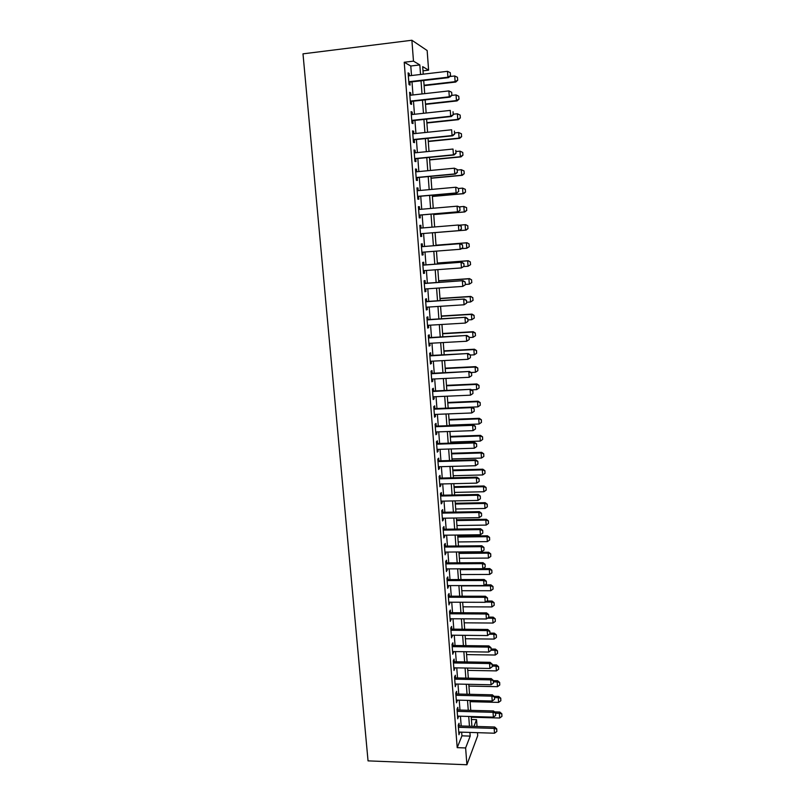 <?xml version="1.0" encoding="UTF-8"?>
<svg xmlns="http://www.w3.org/2000/svg" width="805" height="805" viewBox="0 0 805 805"><rect width="100%" height="100%" fill="white"/><g stroke="black" fill="none" stroke-linecap="round" stroke-linejoin="round"><path stroke-width="1.21" d="M471.418 719.509L476.54 719.66L477.043 726.472M477.496 732.671L477.717 735.639L466.9 764.75L368.046 760.876L302.992 53.844L411.888 40.25L413.478 61.14L404.221 62.257L457.2 747.654L461.939 735.83L461.657 732.168M411.888 40.25L427.153 50.534L428.602 70.166L422.685 66.634L423.249 74.151M422.997 70.83L428.602 70.166M459.232 725.929L459.031 723.272L458.236 725.184L458.971 734.734L459.705 732.097M458.015 710L457.804 707.343L457.009 709.195L457.743 718.795L458.488 716.158M456.787 694.001L456.576 691.334L455.771 693.135L456.516 702.785L457.25 700.139M455.55 677.911L455.348 675.244L454.533 676.985L455.278 686.685L456.022 684.029M454.312 661.73L454.101 659.064L453.285 660.744L454.03 670.495L454.775 667.838M453.064 645.479L452.853 642.803L452.028 644.423L452.782 654.234L453.527 651.557M451.806 629.138L451.605 626.451L450.77 628.021L451.525 637.872L452.279 635.195M450.548 612.706L450.347 610.019L449.502 611.528L450.257 621.44L451.011 618.753M449.281 596.193L449.079 593.496L448.224 594.955L448.989 604.907L449.743 602.221M448.013 579.59L447.801 576.893L446.946 578.282L447.711 588.294L448.466 585.597M446.725 562.896L446.523 560.2L445.658 561.528L446.433 571.59L447.188 568.883M445.447 546.112L445.235 543.415L444.36 544.683L445.145 554.806L445.9 552.089M444.149 529.247L443.937 526.54L443.062 527.748L443.847 537.921L444.722 536.673L444.601 535.194M442.851 512.292L442.639 509.575L441.754 510.722L442.539 520.946L443.424 519.768L443.303 518.219M441.543 495.236L441.331 492.529L440.436 493.606L441.231 503.89L442.116 502.773L441.995 501.153M440.224 478.1L440.013 475.383L439.117 476.399L439.912 486.733L440.808 485.677L440.677 483.986M438.906 460.863L438.695 458.146L437.789 459.092L438.584 469.486L439.49 468.5L439.359 466.729M437.578 443.535L437.367 440.818L436.451 441.704L437.256 452.148L438.162 451.223L438.021 449.381M436.24 426.117L436.028 423.39L435.103 424.205L435.918 434.71L436.833 433.855L436.682 431.943M434.901 408.608L434.69 405.871L433.754 406.626L434.569 417.191L435.495 416.396L435.344 414.404M433.543 390.999L433.332 388.262L432.396 388.946L433.211 399.562L434.147 398.837L433.986 396.774M432.184 373.289L431.983 370.552L431.027 371.165L431.852 381.842L432.798 381.188L432.627 379.044M430.826 355.488L430.615 352.741L429.659 353.284L430.484 364.031L431.43 363.437L431.259 361.224M429.447 337.587L429.236 334.84L428.27 335.313L429.105 346.11L430.061 345.597L429.89 343.292M428.069 319.595L427.858 316.838L426.881 317.24L427.717 328.098L428.693 327.645L428.502 325.27M426.68 301.493L426.469 298.736L425.493 299.068L426.328 309.985L427.304 309.603L427.113 307.148M425.292 283.3L425.07 280.532L424.084 280.794L424.929 291.772L425.915 291.46L425.714 288.935M423.883 264.996L423.672 262.229L422.675 262.42L423.521 273.459L424.517 273.227L424.316 270.611M422.474 246.602L422.263 243.824L421.257 243.945L422.102 255.044L423.108 254.883L422.897 252.186M421.055 228.077L420.844 225.32L419.828 225.36L420.683 236.519L421.689 236.439L421.478 233.661M419.616 209.411L419.415 206.704L418.389 206.674L419.254 217.893L420.27 217.883L420.059 215.086M418.177 190.644L417.976 187.988L416.95 187.887L417.815 199.167L418.842 199.238L418.62 196.4M416.738 171.767L416.537 169.171L415.491 168.99L416.366 180.34L417.403 180.481L417.181 177.623M415.279 152.789L415.078 150.243L414.032 149.982L414.907 161.392L415.954 161.614L415.732 158.726M413.81 133.7L413.619 131.215L412.563 130.873L413.448 142.354L414.505 142.646L414.273 139.738M412.341 114.501L412.16 112.076L411.083 111.643L411.979 123.195L413.035 123.568L412.814 120.629M410.862 95.191L410.681 92.827L409.604 92.313L410.49 103.926L411.566 104.388L411.335 101.42M461.195 725.989L460.44 716.219M459.977 710.06L459.222 700.189M458.749 694.041L457.985 684.069M457.522 677.951L456.747 667.868M456.284 661.77L455.509 651.587M455.046 645.499L454.262 635.215M453.799 629.148L453.004 618.763M452.541 612.716L451.736 602.221M451.273 596.193L450.468 585.597M450.005 579.58L449.19 568.873M448.737 562.886L447.902 552.069M447.449 546.092L446.614 535.174M446.161 529.217L445.316 518.189M444.863 512.252L444.018 501.102M443.565 495.196L442.7 483.936M442.257 478.049L441.382 466.679M440.939 460.802L440.063 449.321M439.611 443.475L438.725 431.872M438.282 426.046L437.387 414.323M436.944 408.517L436.038 396.684M435.596 390.908L434.69 378.944M434.247 373.188L433.321 361.113M432.889 355.377L431.953 343.182M431.52 337.476L430.574 325.15M430.142 319.464L429.196 307.017M428.763 301.362L427.797 288.784M427.364 283.149L426.398 270.46M425.966 264.845L424.99 252.025M424.567 246.431L423.571 233.49M423.148 227.906L422.152 214.905M421.719 209.23L420.733 196.219M420.291 190.453L419.294 177.422M418.852 171.566L417.845 158.525M417.393 152.578L416.396 139.517M415.933 133.479L414.937 120.408M414.474 114.27L413.468 101.178M412.995 94.95L411.999 81.848M411.516 75.529L410.781 66.01L404.221 62.257M409.373 75.781L409.192 73.466L408.105 72.873L409 84.555L410.087 85.089L409.856 82.1M466.9 764.75L465.622 747.946L470.19 736.102L469.919 732.429M457.2 747.654L465.622 747.946M473.944 726.382L476.54 719.66M423.722 80.5L424.708 93.642M425.171 99.88L426.147 113.012M426.61 119.16L427.586 132.272M428.039 138.329L429.015 151.421M429.457 157.388L430.434 170.469M430.876 176.335L431.852 189.406M432.285 195.182L433.261 208.233M433.684 213.929L434.65 226.96M435.072 232.554L436.038 245.545M436.461 251.14L437.417 264M437.84 269.625L438.785 282.354M439.208 288.009L440.154 300.617M440.577 306.292L441.502 318.77M441.935 324.465L442.851 336.822M443.283 342.548L444.199 354.784M444.622 360.529L445.527 372.635M445.96 378.41L446.856 390.395M447.288 396.191L448.174 408.065M448.606 413.881L449.482 425.634M449.915 431.47L450.79 443.102M451.223 448.969L452.088 460.48M452.521 466.367L453.376 477.768M453.819 483.674L454.654 494.954M455.097 500.881L455.932 512.061M456.375 518.007L457.2 529.066M457.653 535.033L458.468 545.991M458.91 551.978L459.725 562.816M460.168 568.823L460.973 579.56M461.416 585.577L462.211 596.203M462.664 602.251L463.449 612.766M463.901 618.834L464.676 629.248M465.129 635.326L465.904 645.64M466.357 651.738L467.121 661.941M467.574 668.059L468.329 678.162M468.792 684.3L469.536 694.292M469.989 700.451L470.734 710.342M471.197 716.52L471.921 726.311M420.542 74.473L419.828 64.933L413.478 61.14M469.456 726.241L468.721 716.45M468.258 710.282L467.514 700.39M467.051 694.242L466.296 684.25M465.843 678.112L465.079 668.019M464.626 661.901L463.861 651.708M463.398 645.6L462.634 635.306M462.171 629.228L461.396 618.814M460.933 612.756L460.148 602.241M459.695 596.203L458.9 585.587M458.448 579.56L457.643 568.833M457.19 562.826L456.375 551.999M455.932 546.011L455.107 535.063M454.664 529.106L453.829 518.048M453.386 512.101L452.551 500.931M452.098 495.015L451.253 483.735M450.81 477.828L449.955 466.437M449.512 460.561L448.657 449.049M448.214 443.183L447.339 431.561M446.906 425.724L446.02 413.981M445.588 408.165L444.692 396.302M444.259 390.516L443.364 378.531M442.931 372.765L442.026 360.66M441.593 354.914L440.677 342.699M440.244 336.973L439.319 324.626M438.886 318.931L437.95 306.464M437.528 300.788L436.582 288.19M436.159 282.545L435.203 269.816M434.781 264.191L433.815 251.341M433.402 245.746L432.426 232.776M432.003 227.171L431.027 214.15M430.605 208.465L429.618 195.424M429.186 189.648L428.21 176.587M427.767 170.72L426.791 157.649M426.338 151.692L425.362 138.601M424.909 132.553L423.923 119.442M423.46 113.304L422.474 100.182M422.011 93.944L421.025 80.812M410.781 66.01L419.828 64.933M461.939 735.83L470.19 736.102M408.165 73.587L409.192 73.466M409.654 92.937L410.681 92.827M411.124 112.187L412.16 112.076M412.603 131.316L413.619 131.215M414.062 150.344L415.078 150.243M415.511 169.271L416.537 169.171M416.96 188.088L417.976 187.988M418.399 206.794L419.415 206.704M419.828 225.4L420.844 225.32M420.683 236.519L421.689 236.439M422.102 254.954L423.108 254.883M423.511 273.298L424.517 273.227M424.909 291.531L425.915 291.46M426.308 309.673L427.304 309.603M427.686 327.705L428.693 327.645M429.065 345.647L430.061 345.597M430.444 363.488L431.43 363.437M431.802 381.228L432.798 381.188M433.16 398.877L434.147 398.837M434.509 416.437L435.495 416.396M435.847 433.895L436.833 433.855M437.185 451.253L438.162 451.223M438.514 468.52L439.49 468.5M439.832 485.707L440.808 485.677M441.14 502.793L442.116 502.773M442.448 519.788L443.424 519.768M443.746 536.694L444.722 536.673M445.044 553.508L446.01 553.498M446.322 570.232L447.288 570.222M447.61 586.865L448.566 586.865M448.878 603.418L449.834 603.428M450.146 619.88L451.102 619.89M451.404 636.262L452.36 636.272M452.651 652.553L453.607 652.573M453.899 668.764L454.845 668.784M455.137 684.884L456.083 684.904M456.375 700.924L457.321 700.954M457.592 716.883L458.538 716.913M458.82 732.761L459.756 732.792M450.488 75.64L450.287 72.692L450.488 75.64L447.902 77.21L448.576 77.622L408.829 82.211M408.336 75.901L447.489 71.323L447.902 77.21L408.789 81.738M450.287 72.692L447.489 71.323M448.576 77.622L450.599 75.71M424.104 85.672L455.751 82.05L455.127 81.667L454.724 75.972L449.713 76.545M457.723 80.208L457.421 77.29L457.723 80.208L455.751 82.05M424.074 85.219L455.127 81.667L457.622 80.138M454.724 75.972L457.421 77.29M451.877 95.191L451.665 92.273L451.877 95.191L449.301 96.781L449.955 97.133L410.309 101.531M409.836 95.312L448.878 90.925L449.301 96.781L410.278 101.108M451.665 92.273L448.878 90.925M449.955 97.133L451.977 95.252M453.245 114.642L453.044 111.734L453.245 114.642L450.679 116.232L451.333 116.524L411.788 120.74M411.315 114.612L450.267 110.406L450.679 116.232L411.758 120.378M451.333 116.524L453.356 114.692M454.614 133.982L454.412 131.084L454.614 133.982L452.048 135.572L452.702 135.804L413.257 139.839M412.794 133.801L451.645 129.776L452.048 135.572L413.227 139.537M452.702 135.804L454.724 134.022M455.972 153.202L455.771 150.324L455.972 153.202L453.416 154.802L454.06 154.983L414.716 158.827M414.253 152.89L453.014 149.046L453.416 154.802L414.696 158.595M454.06 154.983L456.073 153.232M425.503 104.388L457.069 100.917L456.445 100.585L456.053 94.92L451.836 95.393M459.041 99.116L458.739 96.228L459.041 99.116L457.069 100.917M425.473 103.996L456.445 100.585L458.941 99.055M456.053 94.92L458.739 96.228M426.892 123.004L458.377 119.683L457.763 119.402L457.371 113.767L453.316 114.199M460.058 115.055L457.371 113.767L460.158 115.095L460.349 117.912L460.158 115.095M426.871 122.672L457.763 119.402L460.249 117.862M460.349 117.912L458.377 119.683M428.28 141.519L459.685 138.339L459.081 138.118L458.689 132.513L454.644 132.926M461.356 133.771L458.689 132.513L461.456 133.811L461.547 136.568L461.456 133.811M428.26 141.247L459.081 138.118L461.547 136.568M461.657 136.608L459.685 138.339M429.649 159.943L460.983 156.894L460.38 156.723L459.987 151.149L455.962 151.551M462.654 152.397L459.987 151.149L462.754 152.427L462.945 155.204L462.754 152.427M429.639 159.712L460.38 156.723L462.845 155.174M462.945 155.204L460.983 156.894M457.321 172.32L457.119 169.463L457.321 172.32L454.775 173.92L455.419 174.041L416.165 177.714M415.712 171.868L454.372 168.195L454.775 173.92L416.155 177.533M457.119 169.463L454.372 168.195L457.23 169.483M455.419 174.041L457.431 172.34M431.017 178.257L462.271 175.339L461.678 175.228L461.285 169.684L457.27 170.066M463.942 170.912L461.285 169.684L464.042 170.932L464.233 173.699L464.042 170.932M431.007 178.086L461.678 175.228L464.133 173.679M464.233 173.699L462.271 175.339M458.669 191.328L458.468 188.481L458.669 191.328L456.757 192.999L417.604 196.49M417.161 190.735L455.721 187.243L456.123 192.938L417.594 196.37M458.468 188.481L456.355 187.324L458.568 188.501M456.757 192.999L458.77 191.338M432.376 196.47L463.559 193.693L462.966 193.633L462.583 188.118L458.548 188.491M465.23 189.326L462.583 188.118L465.32 189.336L465.511 192.093L465.32 189.336M432.366 196.36L462.966 193.633L465.421 192.083M465.511 192.093L463.559 193.693M459.997 210.226L459.796 207.398L459.997 210.226L458.095 211.846L419.043 215.166M418.61 209.501L457.069 206.181L457.471 211.836L419.033 215.106M459.796 207.398L457.703 206.201L459.907 207.408M458.095 211.846L460.108 210.236M433.734 214.583L464.837 211.946L464.244 211.936L463.861 206.462L458.941 206.885M466.498 207.64L463.861 206.462L466.598 207.64L466.689 210.377L466.598 207.64M433.724 214.532L464.244 211.936L466.689 210.377M466.789 210.377L464.837 211.946M461.325 229.023L459.424 230.592L420.472 233.742L458.81 230.643L458.407 225.008L461.235 226.205L461.325 229.023L461.235 226.205M420.039 228.157L458.407 225.008L461.124 226.215M459.424 230.592L461.426 229.012M467.957 228.58L467.765 225.853L467.957 228.58L465.521 230.139L435.072 232.605L466.105 230.099L465.521 230.139L465.139 224.696L459.363 225.169M467.765 225.853L465.723 224.665L467.866 225.853M468.057 228.57L466.105 230.099M462.754 247.699L462.452 244.911L462.754 247.699L460.752 249.228L421.89 252.257M421.468 246.712L460.359 243.653L462.553 244.901M421.468 246.672L460.359 243.653M462.644 247.709L460.138 249.329L459.736 243.734L462.452 244.911M469.315 246.662L466.789 248.252L466.407 242.828L436.018 245.193L466.991 242.748L469.033 243.965L469.224 246.682L469.033 243.965M461.507 248.654L466.789 248.252L469.224 246.682M469.124 243.955L466.991 242.748M464.062 266.274L463.861 263.487L464.062 266.274L461.456 267.924L423.309 270.681M422.887 265.167L461.668 262.219L463.861 263.487M422.877 265.076L461.668 262.219M463.962 266.294L461.456 267.924L461.064 262.35L463.761 263.517M470.573 264.654L470.291 261.987L470.573 264.654L468.047 266.254L467.675 260.86L437.357 263.104M470.291 261.987L468.248 260.729L437.346 263.014M463.66 266.576L468.047 266.254L470.472 264.684M470.382 261.967L468.248 260.729M465.371 284.739L465.169 281.981L465.371 284.739L462.764 286.409L424.718 288.995M424.295 283.511L462.986 280.673L465.169 281.981M424.285 283.37L462.986 280.673M465.27 284.779L462.764 286.409L462.372 280.875L465.069 282.012M471.811 282.555L471.539 279.909L471.811 282.555L469.305 284.165L468.933 278.802L438.685 280.915M471.539 279.909L469.496 278.621L438.675 280.774M465.34 284.437L469.305 284.165L471.72 282.585M471.629 279.878L469.496 278.621M466.669 303.113L466.467 300.366L466.669 303.113L464.072 304.783L426.117 307.218M425.694 301.764L464.284 299.037L466.467 300.366M425.684 301.563L464.284 299.037M466.568 303.153L464.072 304.783L463.68 299.279L466.367 300.406M473.058 300.356L472.776 297.729L473.058 300.356L470.553 301.976L470.18 296.643L440.003 298.625M472.776 297.729L470.744 296.411L439.993 298.434M466.598 302.227L470.553 301.976L472.958 300.396M472.867 297.689L470.744 296.411M474.286 318.055L474.014 315.459L474.286 318.055L471.79 319.696L471.418 314.383L441.321 316.244M474.014 315.459L471.418 314.383L471.982 314.111L441.301 316.003M467.856 319.927L471.79 319.696L474.195 318.106M474.105 315.409L471.982 314.111M475.514 335.675L475.242 333.089L475.514 335.675L473.028 337.315L472.656 332.042L442.629 333.773M475.242 333.089L472.656 332.042L473.209 331.71L442.609 333.481M469.094 337.537L473.028 337.315L475.423 335.725M475.332 333.039L473.209 331.71M467.957 321.376L467.765 318.639L467.957 321.376L465.371 323.067L427.505 325.331M427.093 319.907L465.582 317.291L467.765 318.639M427.073 319.655L465.582 317.291M467.856 321.426L465.371 323.067L464.988 317.593L467.665 318.689M469.235 339.539L469.043 336.822L469.235 339.539L466.669 341.24L428.894 343.353M428.481 337.959L466.87 335.454L469.043 336.822M428.451 337.647L466.87 335.454M469.144 339.599L466.669 341.24L466.276 335.796L468.953 336.882M470.422 357.672L470.321 354.904L470.422 357.672L467.947 359.322L430.273 361.274M429.86 355.911L468.148 353.506L470.321 354.904M429.83 355.538L468.148 353.506M467.947 359.322L467.564 353.908L470.231 354.975M470.331 355.045L474.256 354.844L473.883 349.591L443.927 351.211M476.459 350.628L476.641 353.254L476.55 350.567L473.883 349.591L474.437 349.219L443.897 350.869M474.256 354.844L476.641 353.254M476.55 350.567L474.437 349.219M471.69 375.653L471.589 372.886L471.69 375.653L469.224 377.303L431.641 379.095M431.228 373.762L469.426 371.467L471.589 372.886M431.198 373.339L469.426 371.467M469.224 377.303L468.842 371.92L471.499 372.957M470.995 372.494L475.473 372.272L475.111 367.06L445.225 368.549M477.677 368.076L477.858 370.682L477.768 367.996L475.111 367.06L475.654 366.637L445.195 368.157M475.473 372.272L477.858 370.682M477.768 367.996L475.654 366.637M472.948 393.524L472.857 390.767L472.948 393.524L470.492 395.175L432.999 396.815M432.597 391.512L470.694 389.328L472.857 390.767M432.557 391.039L470.694 389.328M470.492 395.175L470.12 389.821L472.756 390.848M471.478 389.851L476.691 389.62L476.329 384.428L446.513 385.796M478.884 385.424L479.066 388.02L478.975 385.343L476.329 384.428L476.862 383.955L446.473 385.353M476.691 389.62L479.066 388.02M478.975 385.343L476.862 383.955M474.205 411.305L474.115 408.548L474.205 411.305L471.76 412.965L434.358 414.444M433.945 409.171L471.378 407.632L471.951 407.089L474.115 408.548M433.905 408.648L471.951 407.089M471.76 412.965L471.378 407.632L474.014 408.648M471.982 407.109L477.898 406.867L477.536 401.705L447.791 402.953M480.082 402.681L480.263 405.267L480.172 402.591L477.536 401.705L478.069 401.182L447.751 402.47M477.898 406.867L480.263 405.267M480.172 402.591L478.069 401.182M475.453 428.985L475.363 426.237L475.453 428.985L473.018 430.645L435.706 431.973M435.304 426.731L472.636 425.352L473.209 424.748L475.363 426.237M435.253 426.157L473.209 424.748M473.018 430.645L472.636 425.352L475.272 426.338M449.442 425.121L479.096 424.024L478.744 418.882L449.059 420.019M481.279 419.848L481.46 422.414L481.37 419.757L478.744 418.882L479.267 418.318L449.019 419.486M479.096 424.024L481.46 422.414M481.37 419.757L479.267 418.318M476.701 446.564L476.6 443.827L476.701 446.564L474.266 448.234L437.045 449.411M436.642 444.189L473.893 442.961L474.447 442.317L476.6 443.827M436.592 443.575L474.447 442.317M474.266 448.234L473.893 442.961L476.51 443.937M450.709 442.076L480.293 441.09L479.941 435.978L450.327 437.004M482.467 436.924L482.648 439.48L482.557 436.823L479.941 435.978L480.464 435.374L450.287 436.411M480.293 441.09L482.648 439.48M482.557 436.823L480.464 435.374M477.929 464.062L477.838 461.325L477.929 464.062L475.514 465.723L438.373 466.759M437.98 461.567L475.141 460.49L475.695 459.796L477.838 461.325M437.92 460.893L475.695 459.796M475.514 465.723L475.141 460.49L477.747 461.436M451.967 458.941L481.481 458.065L481.128 452.984L451.595 453.889M483.654 453.909L483.835 456.455L483.745 453.799L481.128 452.984L481.652 452.329L451.545 453.255M481.481 458.065L483.835 456.455M483.745 453.799L481.652 452.329M479.166 481.45L479.066 478.723L479.166 481.45L476.741 483.121L439.701 484.006M439.309 478.844L476.379 477.908L476.922 477.174L479.066 478.723M439.248 478.12L476.922 477.174M476.741 483.121L476.379 477.908L478.975 478.844M453.215 475.715L482.668 474.95L482.316 469.899L452.843 470.694M484.831 470.814L485.013 473.34L484.912 470.694L482.316 469.899L482.829 469.204L452.792 470.009M482.668 474.95L485.013 473.34M484.912 470.694L482.829 469.204M480.384 498.748L480.293 496.031L480.384 498.748L477.979 500.428L441.019 501.163M440.627 496.031L477.607 495.246L478.15 494.451L480.293 496.031M440.566 495.256L478.15 494.451M477.979 500.428L477.607 495.246L480.203 496.162M481.601 515.955L481.511 513.248L481.601 515.955L479.196 517.635L442.327 518.229M441.935 513.127L478.834 512.483L479.367 511.648L481.511 513.248M441.875 512.302L479.367 511.648M479.196 517.635L478.834 512.483L481.42 513.379M482.809 533.071L482.718 530.364L482.809 533.071L480.414 534.751L443.636 535.204M443.243 530.123L480.052 529.63L480.585 528.744L482.718 530.364M443.183 529.257L480.585 528.744M480.414 534.751L480.052 529.63L482.628 530.515M454.463 492.398L483.845 491.754L483.493 486.723L454.09 487.397M485.999 487.619L486.18 490.134L486.089 487.498L483.493 486.723L484.006 485.978L454.04 486.683M483.845 491.754L486.18 490.134M486.089 487.498L484.006 485.978M455.7 509.002L485.013 508.468L484.66 503.457L455.338 504.031M487.166 504.343L487.337 506.838L487.246 504.212L484.66 503.457L485.174 502.672L455.278 503.256M485.013 508.468L487.337 506.838M487.246 504.212L485.174 502.672M456.938 525.514L486.18 525.091L485.828 520.111L456.566 520.563M488.323 520.976L488.494 523.461L488.404 520.835L485.828 520.111L486.331 519.285L456.505 519.758M486.18 525.091L488.494 523.461M488.404 520.835L486.331 519.285M484.016 550.097L483.916 547.39L484.016 550.097L481.621 551.777L444.934 552.089M444.541 547.038L481.259 546.686L481.793 545.76L483.916 547.39M444.471 546.122L481.793 545.76M481.621 551.777L481.259 546.686L483.835 547.551M458.166 541.946L487.337 541.624L486.985 536.673L457.793 537.026M489.48 537.519L489.651 539.994L489.561 537.378L486.985 536.673L487.488 535.808L457.733 536.16M487.337 541.624L489.651 539.994M489.561 537.378L487.488 535.808M485.204 567.022L485.113 564.325L485.204 567.022L482.829 568.712L446.222 568.894M445.839 563.862L482.467 563.641L482.99 562.675L485.113 564.325M445.759 562.896L482.99 562.675M482.829 568.712L482.467 563.641L485.033 564.496M459.383 558.288L488.484 558.076L488.142 553.156L459.021 553.397M490.627 553.981L490.798 556.446L490.708 553.83L488.142 553.156L488.635 552.24L458.951 552.492M488.484 558.076L490.798 556.446M490.708 553.83L488.635 552.24M486.401 583.867L486.311 581.18L486.401 583.867L484.026 585.557L447.51 585.597M447.127 580.596L483.664 580.516L484.187 579.499L486.311 581.18M447.047 579.59L484.187 579.499M484.026 585.557L483.664 580.516L486.22 581.351M460.601 574.549L489.631 574.448L489.289 569.548L460.229 569.678M491.764 570.363L491.936 572.808L491.845 570.202L489.289 569.548L489.782 568.592L482.96 568.622M489.631 574.448L491.936 572.808M491.845 570.202L489.782 568.592M487.578 600.621L487.488 597.934L487.578 600.621L485.214 602.311L448.788 602.21M448.405 597.24L484.852 597.3L485.375 596.233L487.488 597.934M448.325 596.183L485.375 596.233M485.214 602.311L484.852 597.3L487.407 598.115M461.808 590.719L490.778 590.729L490.436 585.849L461.446 585.879M492.901 586.654L493.073 589.089L492.982 586.483L490.436 585.849L490.919 584.853L485.002 584.863M490.778 590.729L493.073 589.089M492.982 586.483L490.919 584.853M488.756 617.284L488.665 614.607L488.756 617.284L486.401 618.985L450.055 618.743M449.673 613.792L486.039 613.994L486.552 612.887L488.665 614.607M449.593 612.696L486.552 612.887M486.401 618.985L486.039 613.994L488.585 614.789M489.933 633.857L489.843 631.18L489.933 633.857L487.578 635.558L451.323 635.185M450.941 630.265L487.226 630.597L487.729 629.45L489.843 631.18M450.85 629.128L487.729 629.45M487.578 635.558L487.226 630.597L489.752 631.372M491.09 650.349L491 647.683L491.09 650.349L488.746 652.05L452.571 651.547M452.199 646.646L488.394 647.109L488.897 645.922L491 647.683M452.108 645.469L488.897 645.922M488.746 652.05L488.394 647.109L490.919 647.874M463.006 606.819L491.905 606.93L491.573 602.08L485.566 602.06M494.029 602.865L494.2 605.29L494.109 602.683L491.573 602.08L492.046 601.043L487.015 601.023M491.905 606.93L494.2 605.29M494.109 602.683L492.046 601.043M464.203 622.829L493.042 623.04L492.7 618.22L487.508 618.18M495.156 618.985L495.317 621.4L495.226 618.804L492.7 618.22L493.173 617.143L488.836 617.113M493.042 623.04L495.317 621.4M495.226 618.804L493.173 617.143M465.391 638.757L494.159 639.079L493.827 634.27L489.41 634.229M496.272 635.024L496.433 637.429L496.343 634.843L493.827 634.27L494.3 633.153L489.973 633.112M494.159 639.079L496.433 637.429M496.343 634.843L494.3 633.153M492.258 666.741L492.157 664.085L492.258 666.741L489.913 668.452L453.829 667.818M453.457 662.948L489.561 663.541L490.064 662.314L492.157 664.085M453.356 661.72L490.064 662.314M489.913 668.452L489.561 663.541L492.076 664.286M466.568 654.606L495.276 655.029L494.944 650.249L491.151 650.199M497.379 650.993L497.55 653.378L497.46 650.792L494.944 650.249L495.407 649.092L491.1 649.031M495.276 655.029L497.55 653.378M497.46 650.792L495.407 649.092M493.405 683.063L493.314 680.406L493.405 683.063L491.07 684.773L455.067 684.009M454.694 679.158L490.728 679.883L491.221 678.615L493.314 680.406M454.604 677.89L491.221 678.615M491.07 684.773L490.728 679.883L493.234 680.617M467.745 670.384L496.393 670.897L496.051 666.148L492.298 666.077M498.486 666.872L498.657 669.247L498.567 666.671L496.051 666.148L496.524 664.95L492.217 664.88M496.393 670.897L498.657 669.247M498.567 666.671L496.524 664.95M494.552 699.293L494.461 696.637L494.552 699.293L492.227 701.004L456.304 700.109M455.932 695.289L491.875 696.144L492.368 694.826L494.461 696.637M455.831 693.97L492.368 694.826M492.227 701.004L491.875 696.144L494.381 696.858M468.923 686.071L497.49 686.685L497.168 681.956L493.415 681.875M499.583 682.67L499.754 685.025L499.664 682.459L497.168 681.956L497.621 680.718L493.334 680.638M497.49 686.685L499.754 685.025M499.664 682.459L497.621 680.718M495.689 715.434L495.598 712.787L495.689 715.434L493.374 717.144L457.542 716.138M457.17 711.338L493.032 712.314L493.515 710.956L495.598 712.787M457.069 709.98L493.515 710.956M493.374 717.144L493.032 712.314L495.518 713.019M470.09 701.678L498.597 702.393L498.265 697.694L494.532 697.603M500.68 698.388L500.851 700.732L500.76 698.177L498.265 697.694L498.718 696.416L494.079 696.305M498.597 702.393L500.851 700.732M500.76 698.177L498.718 696.416M496.826 731.493L496.735 728.857L496.826 731.493L494.512 733.214L458.759 732.067M458.397 727.297L494.169 728.404L494.652 727.006L496.735 728.857M458.287 725.899L494.652 727.006M494.512 733.214L494.169 728.404L496.655 729.088M471.247 717.215L499.694 718.02L499.362 713.341L495.639 713.24M501.767 714.025L501.938 716.359L501.847 713.804L499.362 713.341L499.814 712.033L494.572 711.892M499.694 718.02L501.938 716.359M501.847 713.804L499.814 712.033"/></g></svg>
